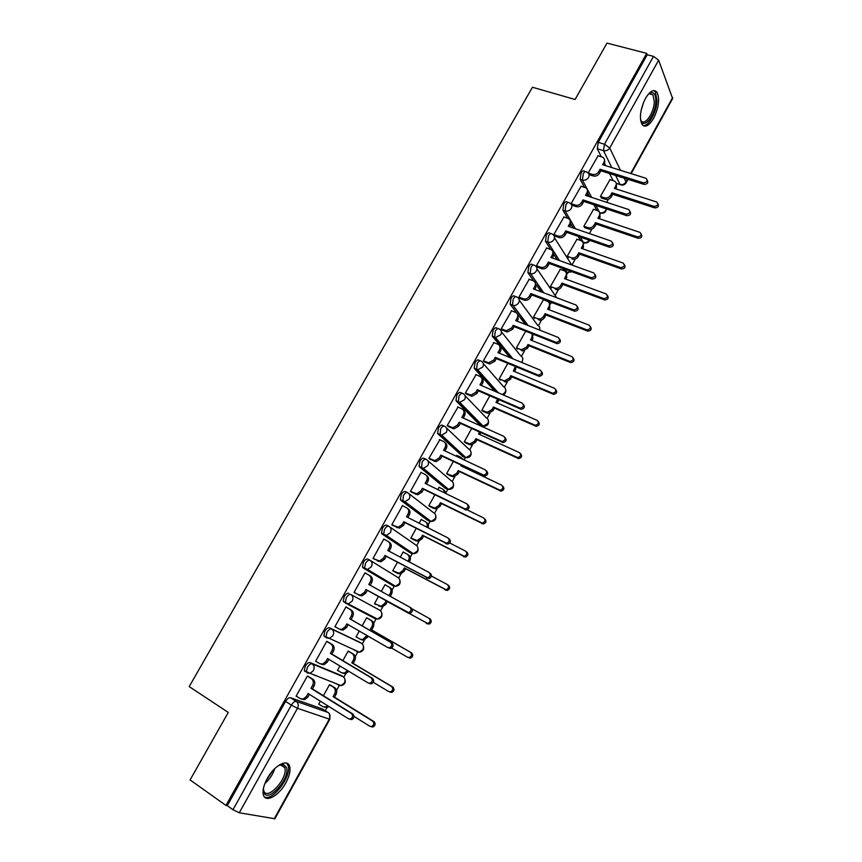 <?xml version="1.0" encoding="UTF-8"?>
<svg xmlns="http://www.w3.org/2000/svg" width="862" height="862" viewBox="0 0 862 862"><rect width="100%" height="100%" fill="white"/><g stroke="black" fill="none" stroke-linecap="round" stroke-linejoin="round"><path stroke-width="1.29" d="M341.309 675.528L310.104 662.609C308.564 662.296 306.958 663.481 305.288 666.154L304.318 670.711L305.083 671.573M359.616 642.179L329.543 627.805C328.056 627.439 326.482 628.57 324.834 631.21L323.875 635.876L326.439 637.805M348.819 593.325C347.375 592.884 345.834 593.961 344.197 596.569L343.248 601.353L345.974 603.325L345.328 602.538L346.287 597.754C347.925 595.146 349.455 594.058 350.899 594.5L379.765 610.231L350.899 594.5C353.054 596.062 353.506 598.25 352.235 601.062L348.571 603.766L345.974 603.325M369.895 560.214L367.923 559.147C366.522 558.641 365.014 559.664 363.398 562.25L362.449 567.142L365.132 569.028L364.551 568.284L365.499 563.392C367.115 560.806 368.613 559.772 370.013 560.278C372.179 561.798 372.643 563.942 371.393 566.733L367.546 569.459L365.132 569.028L393.266 585.858L395.593 586.289L399.278 583.682C400.453 581.02 400 578.952 397.899 577.486L370.38 560.505M388.697 526.229L386.855 525.27C385.497 524.689 384.021 525.68 382.426 528.223L381.489 533.233L384.118 535.033L383.59 534.343L384.538 529.322C386.133 526.779 387.609 525.788 388.956 526.37C391.132 527.835 391.607 529.947 390.378 532.705L386.348 535.464L384.118 535.033L411.282 553.318L413.426 553.738L417.294 551.109C418.458 548.469 417.984 546.443 415.872 545.01L389.732 526.908M407.327 492.547L405.625 491.696C404.31 491.049 402.856 491.986 401.283 494.508L400.356 499.637L402.931 501.339L403.405 495.564C404.978 493.042 406.422 492.105 407.737 492.752C409.924 494.174 410.409 496.253 409.191 498.979L404.968 501.749L402.931 501.339L429.147 521.047L431.108 521.456L435.148 518.816C436.312 516.198 435.827 514.205 433.705 512.815L408.879 493.635M425.796 459.166L424.223 458.412C422.951 457.7 421.54 458.595 419.977 461.084L419.051 466.342L421.593 467.947L422.1 462.107C423.662 459.618 425.085 458.724 426.345 459.424C428.554 460.804 429.05 462.851 427.843 465.545L423.414 468.335L421.593 467.947L446.861 489.045L448.617 489.433L452.862 486.782C454.005 484.196 453.509 482.235 451.376 480.888L427.811 460.685M444.102 426.076L442.659 425.419C441.43 424.643 440.051 425.494 438.499 427.951L437.584 433.338L440.083 434.836L440.644 428.931C442.184 426.474 443.574 425.623 444.792 426.399C447.012 427.735 447.518 429.739 446.322 432.412L441.689 435.202L440.083 434.836L464.424 457.323L465.976 457.679L470.426 455.028C471.557 452.464 471.051 450.524 468.906 449.231L446.527 428.037M462.247 393.287L460.944 392.716C459.758 391.876 458.401 392.673 456.871 395.108L455.966 400.625L458.412 402.026L459.015 396.057C460.545 393.622 461.903 392.824 463.088 393.654C465.308 394.947 465.836 396.919 464.65 399.559L459.791 402.36L458.412 402.026L481.847 425.85L483.183 426.184L487.849 423.533C488.959 420.99 488.442 419.094 486.297 417.822L465.017 395.669M480.253 360.79L479.067 360.294C477.914 359.389 476.589 360.144 475.081 362.546L474.175 368.203L476.578 369.496L477.236 363.462C478.744 361.059 480.069 360.305 481.212 361.2C483.453 362.449 483.981 364.378 482.817 366.996L477.731 369.787L476.578 369.496L496.943 392.21M498.096 328.573L497.029 328.142C495.919 327.194 494.626 327.905 493.129 330.275L492.234 336.061L494.594 337.236L495.294 331.148C496.792 328.767 498.085 328.056 499.184 329.015C501.436 330.221 501.986 332.129 500.833 334.715L495.51 337.495L494.594 337.236L511.92 358.398M515.788 296.647L514.84 296.28C513.774 295.257 512.502 295.925 511.026 298.274L510.142 304.189L512.448 305.267L513.202 299.114C514.679 296.765 515.95 296.097 517.006 297.11C519.269 298.274 519.818 300.148 518.687 302.713C517.308 304.825 515.465 305.741 513.127 305.46L527.436 325.243M533.341 264.99L532.5 264.677C531.477 263.61 530.227 264.235 528.762 266.552L527.889 272.607L530.162 273.566L530.949 267.36C532.414 265.033 533.653 264.408 534.677 265.474C536.94 266.606 537.511 268.438 536.38 270.991C534.936 273.179 533.007 274.084 530.593 273.696L543.275 292.638M550.743 233.613L550.01 233.354C549.019 232.223 547.801 232.805 546.357 235.1L545.484 241.295L547.715 242.136L548.544 235.876C549.988 233.57 551.206 232.988 552.186 234.119C554.471 235.207 555.053 237.007 553.932 239.528C552.413 241.791 550.409 242.685 547.909 242.2L559.319 260.496M568.047 202.495L567.347 202.258C566.399 201.115 565.213 201.665 563.802 203.917L562.929 210.231L565.116 210.975L565.989 204.65C567.411 202.398 568.586 201.848 569.545 202.99L569.653 203.055C571.862 204.132 572.433 205.889 571.334 208.335C569.75 210.673 567.67 211.546 565.116 210.975L575.46 228.753M585.255 171.613L584.511 171.376C583.585 170.288 582.453 170.827 581.096 172.993L580.18 179.361L582.378 180.072L583.294 173.693C584.651 171.527 585.794 170.978 586.72 172.077L587.097 172.303C589.145 173.402 589.64 175.094 588.584 177.41C587.011 179.727 584.942 180.611 582.378 180.072L591.644 197.376M653.622 118.32C658.794 107.567 659.936 98.893 657.038 92.309C653.935 88.829 650.077 90.855 645.476 98.376C640.294 109.172 639.13 117.835 641.985 124.376C645.142 127.942 649.021 125.917 653.622 118.32M285.882 782.771C289.47 776.059 290.72 770.585 289.654 766.372C287.682 758.291 274.299 765.327 267.242 778.526C263.653 785.239 262.371 790.691 263.395 794.904C265.442 803.287 279.029 795.734 285.882 782.771M325.297 710.719L327.075 707.486M336.6 690.29L339.488 685.074M343.83 677.23L345.802 673.653M355.252 656.596L357.935 651.737M362.277 643.892L364.367 640.121M373.731 623.204L376.231 618.69M380.573 610.846L382.782 606.859M392.059 590.093L394.376 585.923M398.707 578.079L401.024 573.898M410.226 557.272L412.359 553.426M416.691 545.592L419.115 541.207M428.242 524.721L430.192 521.198M434.523 513.375L437.056 508.795M446.107 492.45L447.874 489.25M452.205 481.438L454.845 476.654M464.112 459.92L465.415 457.571M469.736 449.759L472.484 444.792M482.483 426.733L482.806 426.151L479.778 424.923L456.267 401.067M487.127 418.339L489.982 413.189M504.367 387.189L507.319 381.855M521.467 356.286L524.527 350.78M533.201 335.102L533.6 334.37M538.438 325.642L541.584 319.953M550.182 304.415L550.947 303.036M555.257 295.257L558.501 289.395M567.034 273.976L567.638 272.877M571.969 265.065L575.277 259.074M583.746 243.784L584.199 242.965M589.403 233.559L591.925 229.012M600.318 213.841L600.62 213.302M606.697 202.322L608.432 199.187M274.181 818.868L329.295 719.091L329.877 719.156L274.881 818.749L239.27 812.791L232.977 809.72L227.266 805.658L285.57 701.42C287.251 698.716 288.889 697.477 290.483 697.714L322.442 708.93L328.551 712.831M190.093 779.927L225.952 805.42L646.683 53.358L606.988 43.1L575.083 99.486L532.447 87.245L189.209 686.594L228.279 712.432L190.093 779.927M227.266 805.658L225.952 805.42M613.065 180.611L609.563 173.531M605.674 165.676L604.747 163.823M601.245 156.733L597.291 148.749L603.508 150.656L604.477 144.223L653.525 56.375L658.643 60.189L672.64 98.58L631.178 173.639M653.525 56.375L647.222 54.748L646.683 53.358M593.562 209.283L583.876 226.253L584.899 227.719M581.085 186.246L571.064 203.691L572.152 205.253M576.99 239.183L567.207 256.294L568.273 257.706M563.942 216.987L553.824 234.583L554.945 236.08M560.278 269.332L550.409 286.572L551.508 287.93M546.648 247.997L536.423 265.733L537.597 267.177M543.437 299.728L533.47 317.108L534.612 318.401M529.214 279.266L518.892 297.153L520.098 298.532M511.629 310.805L501.199 328.842L502.46 330.157M525.648 331.202L516.381 347.903L517.566 349.132M493.904 342.613L483.356 360.801L484.659 362.051M507.804 363.355L499.163 378.946L500.391 380.11M476.029 374.701L465.361 393.04L466.708 394.225M489.81 395.787L481.793 410.247L483.065 411.357M458.013 407.079L447.206 425.548L448.606 426.668M471.665 428.511L464.284 441.818L465.588 442.863M457.194 455.589L456.278 456.235M439.857 439.749L428.899 458.347L430.332 459.403M453.347 461.515L446.613 473.647L447.971 474.628M439.577 487.59L439.103 487.202L437.777 489.573M421.583 472.721L421.098 472.311L410.42 491.437L411.917 492.417M434.879 494.81L428.802 505.746L430.203 506.662M421.884 519.905L421.227 519.42L419.115 523.212M403.233 506.026L402.554 505.52L391.79 524.818L393.331 525.723M416.238 528.406L410.84 538.125L412.284 538.976M404.278 552.628L403.2 551.906L400.291 557.154M384.958 539.763L383.859 539.019L372.987 558.49L374.582 559.319M397.436 562.293L392.727 570.784L394.214 571.56M386.435 585.6L384.991 584.727L381.295 591.397M386.467 585.535L385.012 584.684M366.501 573.801L364.96 572.874M366.533 573.736L364.992 572.821L354.023 592.453L355.607 593.325L354.034 592.442M378.472 596.482L374.453 603.712L375.94 604.531L374.464 603.702M368.117 618.625L366.673 617.731L362.159 625.866M347.494 607.872L345.953 606.913L334.898 626.728L336.449 627.482M359.282 631.059L356.028 636.932L357.547 637.664M349.67 651.898L348.183 651.069L342.882 660.626M328.336 642.19L326.741 641.317L315.589 661.305L316.494 661.682M339.919 665.97L337.441 670.431L338.313 670.798M315.395 675.657L314.221 674.946M331.062 685.452L329.521 684.697L323.412 695.709M309.005 676.832L307.368 676.023L296.108 696.194L296.776 696.431M393.363 585.912L363.042 567.886M409.439 552.348L382.017 533.934M427.423 520.174L400.819 500.272M445.255 488.269L419.471 466.913M462.937 456.623L437.95 433.855M494.863 391.305L474.434 368.58M509.819 357.525L492.439 336.363M525.324 324.414L510.282 304.426M547.769 301.409L547.392 300.87M541.153 291.83L536.38 284.923M533.653 280.969L527.986 272.758M550.43 286.54L554.912 288.199C557.283 288.63 559.179 287.768 560.591 285.624L562.002 283.092L603.885 298.608C607.57 297.993 608.335 296.453 606.191 293.964L564.481 278.598L565.892 276.066C566.959 273.61 566.388 271.842 564.179 270.754L562.67 268.362M557.186 259.721L552.951 253.051M536.444 265.701L541.056 267.371C543.491 267.791 545.43 266.897 546.896 264.688L548.351 262.08L591.332 277.704C595.125 277.047 595.922 275.452 593.724 272.92L550.926 257.458L552.38 254.85C553.49 252.329 552.908 250.519 550.646 249.42L545.527 241.36M580.568 240.433L578.176 236.339M573.316 228.01L571.032 224.098M567.605 218.237L562.929 210.231M596.86 210.382L593.832 204.747M589.489 196.676L587.992 193.875M584.479 187.345L580.18 179.361M610.005 179.63L600.405 196.461M598.099 155.763L588.186 173.014M320.373 701.194L318.692 704.232L319.339 704.459M336.277 683.943L337.031 683.997M354.756 650.594L355.877 650.584M373.074 617.537L374.453 617.451M391.639 584.889L392.803 584.608M409.946 552.423L410.958 552.068M428.015 520.195L428.92 519.808M445.891 488.237L446.71 487.838M463.584 456.537L464.327 456.149M479.778 424.923L480.468 425.235M481.115 425.106L481.761 424.74M647.222 54.748L598.239 142.338L597.291 148.749M588.24 173.068L592.474 174.415C595.028 174.943 597.086 174.059 598.659 171.764L600.071 169.211L600.868 170.795L599.456 173.337C597.894 175.632 595.836 176.516 593.282 175.977L589.08 174.641M604.499 159.567L604.79 163.758L604.003 165.159M647.254 180.18C648.472 182.798 647.394 184.199 644 184.393L600.868 170.795M600.071 169.211L643.278 182.809C647.028 182.388 647.965 180.891 646.08 178.315L602.581 164.707L604.003 162.164C605.016 159.955 604.564 158.296 602.635 157.196L597.862 155.688M616.244 183.358L616.513 187.431L615.737 188.843M600.415 196.45L604.596 197.807C607.085 198.357 609.089 197.506 610.608 195.265L611.977 192.786L654.064 206.395C657.706 206.007 658.611 204.553 656.779 202.031L614.401 188.412L615.77 185.933C616.761 183.778 616.308 182.162 614.423 181.063L609.779 179.565M657.921 203.82C659.074 206.384 658.008 207.742 654.743 207.882L612.731 194.273L611.363 196.751C609.843 198.982 607.839 199.822 605.361 199.284L604.596 197.807M601.159 197.915L605.361 199.284M612.731 194.273L611.977 192.786M571.075 203.669L575.353 205.102C577.906 205.673 579.964 204.79 581.548 202.473L582.981 199.909L583.811 201.428L582.389 203.992C580.816 206.309 578.747 207.182 576.204 206.611L571.905 205.178M587.421 189.996L587.765 194.338L586.925 195.836M630.036 211.395C631.307 214.067 630.23 215.489 626.814 215.672L583.811 201.428M582.981 199.909L626.049 214.142C629.885 213.679 630.779 212.149 628.721 209.552L585.513 195.362L586.936 192.797C587.992 190.459 587.475 188.735 585.384 187.647L580.848 186.17M553.835 234.561L558.22 236.091C560.731 236.619 562.757 235.735 564.298 233.451L565.741 230.865L566.614 232.331L565.17 234.917C563.629 237.19 561.615 238.074 559.104 237.546L554.686 235.994M570.181 220.672L570.59 225.176L569.707 226.771M612.656 242.879C614.003 245.562 612.957 247.017 609.509 247.232L566.614 232.331M565.741 230.865L608.712 245.767C612.602 245.228 613.442 243.666 611.233 241.08L568.295 226.286L569.728 223.7C570.827 221.211 570.245 219.433 567.983 218.366L563.694 216.901M548.351 262.08L549.266 263.481L547.812 266.089C546.357 268.297 544.407 269.192 541.982 268.772L537.328 267.08M552.79 251.596L553.285 256.273L552.337 257.975M595.114 274.622C596.558 277.252 595.577 278.749 592.172 279.105L549.266 263.481M546.389 247.9L550.646 249.42M648.267 94.238L650.584 92.773C654.139 91.954 655.896 94.798 655.863 101.317C655.702 115.336 643.052 130.647 640.52 119.689M640.574 119.872L640.919 120.486C644.496 126.736 654.161 112.954 654.29 101.533L652.976 94.82L649.388 93.635L648.418 94.109M643.149 125.604C648.644 126.595 656.79 111.694 657.016 100.326L655.389 91.965L653.849 90.564M278.394 765.564L283.447 764.4L286.507 767.482C290.472 778.623 267.026 804.257 263.761 792.059L263.481 788.083M263.416 789.032L263.697 790.508C266.714 801.822 288.447 778.095 284.762 767.762L281.928 764.917L279.223 765.144M264.386 796.876C272.467 801.832 291.959 776.037 288.167 765.693L286.68 763.139M599.736 212.957L600.06 217.17L599.23 218.679M583.886 226.232L588.056 227.665C590.535 228.236 592.55 227.396 594.069 225.144L595.459 222.644L637.417 236.856C641.145 236.436 642.007 234.949 640.003 232.395L597.905 218.226L599.284 215.737C600.308 213.453 599.79 211.772 597.743 210.694L593.336 209.207M641.274 234.162C642.481 236.781 641.436 238.149 638.128 238.289L596.245 224.077L594.855 226.566C593.336 228.818 591.332 229.648 588.854 229.076L588.056 227.665M584.662 227.643L588.854 229.076M596.245 224.077L595.459 222.644M583.078 242.793L583.466 247.157L582.583 248.752M567.228 256.262L571.495 257.792C573.941 258.32 575.913 257.479 577.4 255.26L578.801 252.738L620.618 267.576C624.444 267.08 625.262 265.561 623.107 263.029L581.257 248.288L582.658 245.778C583.714 243.353 583.132 241.619 580.923 240.563L576.743 239.097M624.487 264.753C625.758 267.392 624.745 268.793 621.416 268.966L620.662 267.586L621.373 268.944L579.62 254.118L578.23 256.628C576.743 258.848 574.771 259.688 572.336 259.16L571.377 257.749M579.62 254.118L578.801 252.738M566.269 272.855L566.733 277.392L565.806 279.083M564.179 270.754L560.031 269.235M607.548 295.601C608.917 298.177 607.958 299.62 604.671 299.922L562.854 284.406L561.453 286.938C560.041 289.082 558.156 289.934 555.785 289.513L554.568 288.091M562.854 284.406L562.002 283.092M518.913 297.11L523.74 298.92C526.089 299.233 527.964 298.327 529.354 296.205L530.82 293.565L531.768 294.912L530.302 297.541C528.923 299.664 527.059 300.569 524.71 300.256L519.818 298.424M535.248 282.79L535.819 287.639L534.817 289.438M577.421 306.635C578.952 309.21 578.046 310.751 574.685 311.247L531.768 294.912M530.82 293.565L573.801 309.9C577.486 309.146 578.24 307.518 576.064 305.04L533.416 288.91L534.882 286.27C536.002 283.727 535.431 281.885 533.179 280.753L528.934 279.159M501.221 328.788L506.274 330.728L511.651 327.98L513.138 325.319L514.129 326.601L512.653 329.262L507.287 331.999L502.147 330.027M517.534 314.231L518.213 319.263L517.146 321.17M559.557 338.928C561.194 341.449 560.365 343.022 557.035 343.658L514.129 326.601M513.138 325.319L556.119 342.386C559.697 341.524 560.408 339.876 558.242 337.441L515.745 320.621L517.232 317.97C518.364 315.395 517.814 313.52 515.562 312.346L511.328 310.686M549.32 303.165L549.87 307.874L548.889 309.663M533.492 317.065L538.2 318.865C540.485 319.177 542.306 318.304 543.642 316.246L545.064 313.682L586.957 329.887C590.545 329.165 591.267 327.592 589.134 325.157L547.575 309.156L548.986 306.603C550.075 304.124 549.514 302.325 547.305 301.204L543.168 299.62M590.459 326.698C591.925 329.219 591.03 330.696 587.787 331.148L545.958 314.953L544.547 317.507C543.211 319.565 541.39 320.438 539.106 320.114L537.619 318.681M514.42 307.896L515.174 308.187M545.958 314.953L545.064 313.682M532.404 333.896L532.867 338.615L531.822 340.501M516.413 347.849L521.338 349.767L526.563 347.117L527.986 344.531L569.89 361.426C573.37 360.607 574.049 359.001 571.937 356.62L530.518 339.973L531.94 337.398L532.263 333.842M573.219 358.042C574.782 360.51 573.963 362.04 570.752 362.622L528.923 345.737L527.501 348.323L522.286 350.963L520.529 349.53M494.788 337.473L495.855 337.904M528.923 345.737L527.986 344.531M483.388 360.747L488.657 362.794L493.797 360.025L495.294 357.342L496.329 358.57L494.842 361.253L489.713 364.012L484.315 361.911M499.658 345.942C501.199 347.311 501.468 349.056 500.456 351.168L499.324 353.183M541.53 371.5C543.275 373.957 542.521 375.573 539.235 376.349L496.329 358.57M495.294 357.342L538.276 375.142C541.745 374.183 542.403 372.513 540.269 370.121L497.934 352.612L499.421 349.929C500.574 347.343 500.035 345.436 497.794 344.207L493.581 342.483M465.394 392.975L470.878 395.13L475.792 392.361L477.3 389.656L478.378 390.82L476.88 393.514L471.977 396.283L466.331 394.053M481.621 377.912C483.28 379.312 483.593 381.123 482.537 383.353L481.352 385.476M523.331 404.353C525.195 406.745 524.516 408.405 521.273 409.331L478.378 390.82M477.3 389.656L520.26 408.179C523.622 407.133 524.247 405.442 522.135 403.093L479.962 384.872L481.47 382.168C482.634 379.549 482.095 377.61 479.875 376.349L475.673 374.55M447.249 425.483L452.949 427.746L457.636 424.966L459.155 422.24L460.276 423.339L458.756 426.065L454.08 428.834L448.175 426.474M463.4 410.161C465.211 411.573 465.566 413.458 464.467 415.807L463.228 418.038M504.97 437.487C506.953 439.814 506.35 441.516 503.149 442.583L460.276 423.339M459.155 422.24L502.093 441.506C505.347 440.385 505.929 438.672 503.839 436.366L461.838 417.413L463.357 414.697C464.532 412.047 464.015 410.075 461.795 408.771L457.614 406.896M428.942 458.272L434.836 460.642L439.318 457.862L440.848 455.114L442.012 456.149L440.482 458.896L436.021 461.666L429.826 459.155M445.018 442.691C446.979 444.102 447.378 446.063 446.236 448.552L444.932 450.891M486.47 470.943C488.528 473.216 487.989 474.94 484.853 476.136L442.012 456.149M440.848 455.114L483.754 475.124C486.901 473.928 487.439 472.193 485.381 469.919L443.553 450.244L445.083 447.497C446.279 444.824 445.762 442.82 443.564 441.473L439.404 439.534M410.474 491.351L416.561 493.807L420.828 491.049L422.38 488.269L423.587 489.239L422.046 492.008L417.79 494.766L411.26 492.094M426.464 475.501C428.576 476.912 429.039 478.938 427.854 481.578L426.485 484.035M467.894 504.744C469.919 506.975 469.413 508.72 466.385 509.992L423.587 489.239M422.38 488.269L465.243 509.043C468.281 507.783 468.788 506.026 466.751 503.785L425.106 483.366L426.658 480.597C427.854 477.893 427.358 475.846 425.171 474.456L421.022 472.441M391.844 524.721L398.115 527.275L402.188 524.527L403.75 521.725L405 522.62L403.448 525.421L399.386 528.158L392.393 525.238M407.64 508.505L407.855 508.666C410.032 510.099 410.517 512.179 409.31 514.894L407.866 517.469M449.145 538.836C451.149 541.045 450.675 542.812 447.744 544.137L405 522.62M403.75 521.725L446.548 543.265C449.49 541.929 449.964 540.162 447.971 537.953L406.508 516.769L408.06 513.978C409.278 511.252 408.793 509.173 406.616 507.74L402.489 505.649M373.052 558.382L379.495 561.022L383.374 558.296L384.948 555.473L386.251 556.302L384.678 559.126L380.81 561.841L372.998 558.468M388.536 541.735L389.182 542.166C391.348 543.642 391.822 545.754 390.594 548.501L389.096 551.195M430.235 573.241C432.196 575.417 431.765 577.206 428.92 578.585L386.251 556.302M384.948 555.473L427.692 577.788C430.537 576.398 430.978 574.609 429.007 572.422L387.738 550.473L389.301 547.661C390.54 544.903 390.066 542.791 387.9 541.304L383.795 539.138M365.984 589.522L367.331 590.287L365.747 593.131L362.051 595.825L359.529 595.383L358.161 594.629L360.693 595.071L364.4 592.366L365.984 589.522L408.642 612.623C411.4 611.18 411.81 609.38 409.87 607.214L368.796 584.479L370.38 581.634C371.63 578.855 371.166 576.7 369.011 575.169L364.928 572.928M369.227 575.299L370.348 575.967C372.503 577.486 372.955 579.641 371.716 582.41L370.154 585.233M409.87 607.214L411.152 607.947C413.081 610.113 412.672 611.912 409.924 613.345L408.319 613.097L367.331 590.287M354.088 592.345L358.161 594.629M516.273 366.889L514.625 371.587M499.195 378.892L504.335 380.918L509.323 378.246L510.767 375.649L552.671 393.223C556.044 392.307 556.68 390.691 554.589 388.353L513.321 371.037L515.336 366.501M477.839 369.798L476.363 369.173M555.818 389.656C557.498 392.07 556.744 393.632 553.576 394.354L511.737 376.791L510.304 379.388L505.315 382.049L503.289 380.627M511.737 376.791L510.767 375.649M498.882 399.742L497.277 402.942M481.826 410.183L487.181 412.316L491.954 409.644L493.409 407.015L535.302 425.289C538.567 424.287 539.17 422.639 537.101 420.344L495.973 402.371L497.686 399.214M538.265 421.54C540.054 423.888 539.375 425.494 536.25 426.356L494.422 408.103L492.967 410.721L488.204 413.394L485.909 411.993M482.698 411.196L486.933 413.07M494.422 408.103L493.409 407.015M480.824 432.67L479.778 434.556M464.316 441.743L469.876 443.984L474.434 441.301L475.899 438.65L517.782 457.614C520.939 456.537 521.499 454.877 519.452 452.625L478.485 433.963L479.531 432.088M520.54 453.692C522.447 455.976 521.855 457.614 518.773 458.627L476.945 439.674L475.49 442.325L470.943 444.997L468.378 443.628M465.178 442.669L469.445 444.641M476.945 439.674L475.899 438.65M462.474 465.836L462.14 466.439M446.656 473.572L452.421 475.899L456.763 473.216L458.239 470.555L500.1 490.219C503.149 489.077 503.677 487.386 501.662 485.166L460.847 465.825L461.181 465.221M462.646 459.23L460.814 457.291L456.752 455.384M462.215 458.455L463.39 459.575M502.675 486.125C504.69 488.345 504.173 490.025 501.124 491.168L459.327 471.525L457.851 474.186L453.52 476.858L450.707 475.522M447.475 474.391L451.817 476.481M459.327 471.525L458.239 470.555M428.856 505.671L434.804 508.084L438.941 505.412L440.428 502.718L482.257 523.105C485.209 521.887 485.694 520.185 483.711 518.008L467.129 509.83M445.18 493.204L443.068 489.304L439.027 487.321M444.318 490.295L446.311 493.764M484.767 518.892C486.75 521.079 486.276 522.771 483.323 523.988L441.559 503.634L440.073 506.317L435.946 508.979L432.886 507.686M429.578 506.35L434.028 508.58M441.559 503.634L440.428 502.718M410.894 538.039L417.014 540.539L420.968 537.888L422.466 535.173L464.252 556.27C467.107 554.999 467.56 553.275 465.599 551.12L449.748 542.995M426.862 527.178C427.714 524.689 427.153 522.825 425.181 521.585L421.162 519.538M426.184 522.329L426.345 522.447C428.252 523.633 428.834 525.421 428.123 527.813M466.708 551.949C468.659 554.104 468.217 555.818 465.361 557.089L423.641 536.013L422.143 538.728L418.21 541.379L414.913 540.118M411.379 538.502L416.098 540.959M423.641 536.013L422.466 535.173M407.769 554.557L408.351 554.945C410.474 556.389 410.937 558.447 409.762 561.108L409.299 561.949M408.028 561.27L408.545 560.322C409.73 557.649 409.267 555.591 407.144 554.137L403.136 552.025M392.781 570.676L399.074 573.273L402.845 570.633L404.353 567.896L446.085 589.727C448.843 588.39 449.264 586.656 447.335 584.533L431.463 576.064M448.488 585.287C450.406 587.421 449.996 589.145 447.238 590.481L405.571 568.672L404.062 571.409L400.302 574.038L396.779 572.842M392.738 570.763L398.007 573.607M405.571 568.672L404.353 567.896M389.15 587.097L390.195 587.722C392.307 589.209 392.76 591.3 391.563 593.993L390.26 596.353M388.988 595.653L390.314 593.261C391.51 590.567 391.057 588.466 388.945 586.979L384.958 584.792M374.517 603.605L380.961 606.277L384.56 603.669L386.09 600.9L427.746 623.474C430.418 622.084 430.806 620.338 428.91 618.226L412.101 608.917M428.91 618.226L430.106 618.916C432.002 621.028 431.614 622.773 428.942 624.153L387.35 601.611L385.82 604.37L382.243 606.977L378.493 605.835M387.35 601.611L386.09 600.9M334.962 626.609L339.014 628.969L341.718 629.422L345.253 626.749L346.858 623.872L387.706 647.513L389.419 647.771C392.091 646.284 392.469 644.464 390.572 642.319L349.692 618.787L351.287 615.921C352.547 613.108 352.105 610.921 349.961 609.348L351.34 610.059C353.485 611.632 353.926 613.819 352.666 616.621L351.071 619.487L391.898 642.977C393.794 645.132 393.417 646.942 390.745 648.429L387.986 647.653M348.205 624.648L346.653 627.439L343.119 630.1L340.425 629.659M345.921 606.967L351.34 610.059M345.888 607.02L349.961 609.348M349.692 618.787L351.071 619.487M366.652 617.785L371.888 620.769C373.979 622.31 374.431 624.433 373.224 627.148L371.684 629.928L370.391 629.271L371.921 626.491C373.138 623.765 372.686 621.631 370.595 620.101L366.619 617.838M356.092 636.813L360.047 639.119L362.686 639.561L366.943 635.499M391.639 648.052L407.575 657.264L409.234 657.512C411.831 656.079 412.187 654.323 410.323 652.222L370.391 629.271M371.684 629.928L411.562 652.846C413.426 654.937 413.07 656.693 410.484 658.126L407.845 657.394M368.203 636.221L364.001 640.197L361.372 639.755M315.664 661.176L319.694 663.621L322.56 664.074L325.933 661.434L327.549 658.536L368.203 682.984L370.003 683.243C372.599 681.713 372.955 679.881 371.091 677.737L330.415 653.407L332.021 650.508C333.292 647.664 332.872 645.444 330.739 643.817L332.161 644.464C334.294 646.091 334.725 648.31 333.454 651.144L331.848 654.032L372.459 678.329C374.334 680.463 373.968 682.295 371.382 683.825L369.582 683.566M328.896 659.333L327.388 662.048L324.015 664.677L321.149 664.236M327.226 641.543L332.161 644.464M326.687 641.414L330.739 643.817M330.415 653.407L331.848 654.032M348.593 651.252L353.42 654.118C355.5 655.691 355.931 657.857 354.713 660.594L353.161 663.395L351.825 662.803L353.377 660.001C354.594 657.253 354.163 655.088 352.084 653.504L348.129 651.166M337.505 670.313L341.449 672.694L344.24 673.136L347.537 670.55M373.278 682.295L388.794 691.604L390.561 691.852C393.072 690.387 393.406 688.609 391.574 686.518L351.825 662.803M353.161 663.395L392.856 687.079C394.688 689.147 394.354 690.925 391.844 692.391L390.087 692.143M348.787 671.304L345.597 673.707L342.807 673.265M296.183 696.054L300.202 698.586L303.208 699.039L306.441 696.431L308.079 693.501L348.507 718.789L350.414 719.037C352.924 717.475 353.269 715.622 351.427 713.488L310.956 688.329L312.583 685.409C313.876 682.542 313.456 680.269 311.344 678.599L312.82 679.181C314.932 680.851 315.352 683.113 314.07 685.969L312.443 688.889L352.849 714.005C354.691 716.128 354.357 717.981 351.836 719.544L349.94 719.285M309.404 694.341L307.939 696.97L304.717 699.578L301.722 699.136M308.305 676.39L312.82 679.181M307.314 676.12L311.344 678.599M310.956 688.329L312.443 688.889M330.372 685.031L334.79 687.747C336.859 689.363 337.279 691.561 336.051 694.33L334.488 697.153L333.098 696.636L334.661 693.802C335.9 691.033 335.48 688.824 333.411 687.208L329.478 684.784M318.757 704.103L322.679 706.56L325.62 707.002L327.743 705.806M354.067 716.43L369.852 726.257L371.705 726.504C374.14 724.985 374.464 723.196 372.653 721.128L333.098 696.636M313.456 674.644L314.619 675.355M334.488 697.153L373.989 721.602C375.789 723.671 375.476 725.459 373.041 726.968L371.188 726.72M328.907 706.528L327.032 707.508L324.134 707.088M339.617 685.021L338.281 685.161L341.093 685.613L310.061 673.297L307.141 672.845L306.387 671.972L307.357 667.414C309.016 664.742 310.622 663.557 312.163 663.859L343.388 676.821M310.104 662.609L312.163 663.859C314.296 665.518 314.705 667.781 313.412 670.647L310.061 673.297L304.318 670.711M358.172 651.64L356.76 651.78L359.432 652.222L329.413 638.376L326.644 637.923L325.944 637.093L326.913 632.428C328.562 629.788 330.124 628.657 331.622 629.023L361.674 643.386M329.543 627.805L331.622 629.023C333.766 630.639 334.197 632.859 332.915 635.703L329.413 638.376L323.875 635.876M290.483 697.714L296.269 701.377L328.056 712.454C330.124 714.102 330.534 716.322 329.295 719.091L297.487 708.305L239.27 812.791M616.222 183.272L620.047 184.479L615.63 175.439M611.783 167.584L603.508 150.656C606.094 151.173 608.163 150.268 609.736 147.973L620.435 170.288M624.196 178.143L626.017 181.947L627.536 179.199M630.693 173.488L672.683 97.481M658.643 60.189L609.736 147.973L604.477 144.223L598.239 142.338M341.04 675.366L343.033 676.573C345.102 678.178 345.522 680.344 344.304 683.092L341.093 685.613C345.048 684.547 346.201 682.111 344.552 678.286M359.465 642.093L361.48 643.267C363.559 644.819 363.99 646.953 362.783 649.668L359.432 652.222C363.344 651.327 364.572 648.978 363.117 645.164M376.543 618.56L375.089 618.679L346.19 603.432M409.245 552.24L411.551 553.447M427.099 520.012L429.599 521.241M444.814 488.043L447.486 489.293M462.366 456.354L465.232 457.593M483.313 363.592L503.537 386.693C505.692 387.911 506.22 389.786 505.121 392.296L502.503 394.613M501.393 331.773L520.637 355.801C522.803 356.987 523.342 358.829 522.253 361.318L521.488 362.352M519.28 300.213L537.586 325.179C539.558 326.159 540.205 327.775 539.504 330.027M548.501 301.959L550.107 302.562L549.493 301.668M536.983 268.901L556.636 297.692M565.849 272.015L566.83 272.37L564.782 269.138M554.492 237.837L571.743 264.979M584.651 242.912L583.412 242.437L580.298 237.082M599.64 212.645L595.965 205.458M601.105 213.248L599.855 212.72C602.322 213.27 604.316 212.429 605.824 210.209L606.298 208.873M589.705 240.347C588.293 242.901 586.192 243.59 583.412 242.437L583.412 242.427C585.74 242.998 587.679 242.254 589.231 240.186M568.058 272.823L566.83 272.37L571.377 271.541M551.314 302.971L550.107 302.562L552.37 302.767M375.089 618.679L377.599 619.11L381.112 616.535C382.297 613.841 381.855 611.74 379.765 610.231M621.976 184.64L620.047 184.479C622.526 185.007 624.519 184.166 626.017 181.947L626.06 182.916C624.584 185.061 622.601 185.642 620.134 184.64L616.287 183.412M285.57 701.42L291.367 705.116C293.058 702.401 294.685 701.151 296.269 701.377C298.392 703.09 298.802 705.407 297.487 708.305L291.367 705.116L232.977 809.72M598.659 171.764L599.456 173.337M592.474 174.415L593.282 175.977M604.003 162.164L604.79 163.758M643.278 182.809L644 184.393M616.513 187.431L615.77 185.933M611.363 196.751L610.608 195.265M654.743 207.882L654.064 206.395M581.548 202.473L582.389 203.992M575.353 205.102L576.204 206.611M586.936 192.797L587.765 194.338M626.049 214.142L626.814 215.672M564.298 233.451L565.17 234.917M558.102 236.048L558.985 237.503M569.728 223.7L570.59 225.176M608.669 245.756L609.466 247.222L608.712 245.767M546.896 264.688L547.812 266.089M540.7 267.263L541.627 268.653M552.38 254.85L553.285 256.273M591.127 277.639L591.968 279.04M643.634 102.201L641.069 110.638M274.806 768.548C272.855 774.442 269.547 779.442 264.871 783.547M266.218 780.476L272.532 770.951M600.06 217.17L599.284 215.737M594.855 226.566L594.069 225.144M638.128 238.289L637.417 236.856M583.466 247.157L582.658 245.778M578.23 256.628L577.4 255.26M566.733 277.392L565.892 276.066M561.453 286.938L560.591 285.624M604.477 299.857L603.691 298.543M529.354 296.205L530.302 297.541M523.148 298.737L524.118 300.073M534.882 286.27L535.819 287.639M573.446 309.803L574.329 311.139M511.651 327.98L512.653 329.262M505.444 330.491L506.457 331.762M517.232 317.97L518.213 319.263M555.602 342.236L556.529 343.518M549.87 307.874L548.986 306.603M544.547 317.507L543.642 316.246M587.442 331.04L586.613 329.78M532.867 338.615L531.94 337.398M527.501 348.323L526.563 347.117M570.256 362.482L569.394 361.286M493.797 360.025L494.842 361.253M487.59 362.514L488.635 363.721M499.421 349.929L500.456 351.168M537.597 374.97L538.567 376.177M475.792 392.361L476.88 393.514M469.574 394.807L470.674 395.96M481.47 382.168L482.537 383.353M519.441 407.985L520.454 409.127M457.636 424.966L458.756 426.065M451.408 427.39L452.55 428.479M463.357 414.697L464.467 415.807M501.124 441.29L502.18 442.368M439.318 457.862L440.482 458.896M433.09 460.254L434.265 461.278M445.083 447.497L446.236 448.552M482.645 474.897L483.744 475.91M420.828 491.049L422.046 492.008M414.6 493.409L415.829 494.368M426.658 480.597L427.854 481.578M463.993 508.806L465.135 509.744M402.188 524.527L403.448 525.421M395.96 526.854L397.22 527.738M408.06 513.978L409.31 514.894M445.18 543.017L446.365 543.89M383.374 558.296L384.678 559.126M377.147 560.591L378.461 561.41M389.301 547.661L390.594 548.501M426.194 577.529L427.433 578.337M364.4 592.366L365.747 593.131M370.38 581.634L371.716 582.41M407.036 612.365L408.319 613.097M515.724 369.604L514.754 368.44M510.304 379.388L509.323 378.246M552.93 394.182L552.025 393.05M498.43 400.852L497.428 399.752M492.967 410.721L491.954 409.644M535.453 426.162L534.505 425.085M475.49 442.325L474.434 441.301M517.825 458.412L516.844 457.399M457.851 474.186L456.763 473.216M500.046 490.941L499.023 489.993M440.073 506.317L438.941 505.412M482.117 523.751L481.05 522.868M422.143 538.728L420.968 537.888M464.036 556.841L462.916 556.033M409.762 561.108L408.545 560.322M404.062 571.409L402.845 570.633M445.783 590.233L444.63 589.479M391.563 593.993L390.314 593.261M385.82 604.37L384.56 603.669M427.38 623.905L426.184 623.226M345.253 626.749L346.653 627.439M351.287 615.921L352.666 616.621M390.572 642.319L391.898 642.977M373.224 627.148L371.921 626.491M371.888 620.769L370.595 620.101M367.427 637.621L366.113 636.986M411.562 652.846L410.323 652.222M325.933 661.434L327.388 662.048M332.021 650.508L333.454 651.144M371.091 677.737L372.459 678.329M354.713 660.594L353.377 660.001M353.42 654.118L352.084 653.504M392.856 687.079L391.574 686.518M306.441 696.431L307.939 696.97M312.583 685.409L314.07 685.969M351.427 713.488L352.849 714.005M336.051 694.33L334.661 693.802M334.79 687.747L333.411 687.208M373.989 721.602L372.653 721.128M599.661 212.72L599.898 212.795C603.615 213.959 605.792 212.666 606.428 208.916M545.484 241.295L547.909 242.2L559.513 260.561M527.889 272.607L530.593 273.696L543.728 292.811M510.142 304.189L513.127 305.46L528.169 325.534M492.234 336.061L495.51 337.495L512.955 358.818M474.175 368.203L477.731 369.787L498.333 392.813M455.966 400.625L459.791 402.36L483.183 426.184C487.17 426.378 488.905 424.524 488.398 420.634M437.584 433.338L441.689 435.202L465.976 457.679C469.93 457.711 471.589 455.804 470.975 451.947M419.051 466.342L423.414 468.335L448.617 489.433C452.539 489.314 454.134 487.342 453.401 483.507M400.356 499.637L404.968 501.749L431.108 521.456C435.008 521.176 436.528 519.139 435.666 515.325M381.489 533.233L386.348 535.464L413.426 553.738C417.327 553.307 418.77 551.195 417.768 547.392M362.449 567.142L367.546 569.459L395.593 586.289C399.483 585.707 400.862 583.52 399.72 579.727M343.248 601.353L377.599 619.11C381.489 618.377 382.793 616.114 381.5 612.311M564.976 269.213L567.024 272.435L572.099 271.799M549.945 301.84L550.527 302.702L553.145 303.058M539.86 330.168L539.795 328.163M522.07 362.6L522.814 358.743M503.085 394.871C505.369 393.815 506.231 392.048 505.682 389.559M329.877 719.156L329.456 713.984M626.114 182.809L628.032 179.35M558.22 236.091L559.104 237.546M541.056 267.371L541.982 268.772M591.332 277.704L592.172 279.105M649.097 93.753L652.976 94.82M649.388 93.635L650.584 92.773M280.603 764.863L284.719 767.633M281.928 764.917L283.447 764.4M572.336 259.16L571.495 257.792M555.785 289.513L554.912 288.199M604.671 299.922L603.885 298.608M523.74 298.92L524.71 300.256M573.801 309.9L574.685 311.247M506.274 330.728L507.287 331.999M556.119 342.386L557.035 343.658M539.106 320.114L538.2 318.865M587.787 331.148L586.957 329.887M522.286 350.963L521.338 349.767M570.752 362.622L569.89 361.426M488.657 362.794L489.713 364.012M538.276 375.142L539.235 376.349M470.878 395.13L471.977 396.283M520.26 408.179L521.273 409.331M452.949 427.746L454.08 428.834M502.093 441.506L503.149 442.583M434.836 460.642L436.021 461.666M483.754 475.124L484.853 476.136M416.561 493.807L417.79 494.766M465.243 509.043L466.385 509.992M398.115 527.275L399.386 528.158M446.548 543.265L447.744 544.137M379.495 561.022L380.81 561.841M427.692 577.788L428.92 578.585M360.693 595.071L362.051 595.825M408.642 612.623L409.924 613.345M505.315 382.049L504.335 380.918M553.576 394.354L552.671 393.223M488.204 413.394L487.181 412.316M536.25 426.356L535.302 425.289M470.943 444.997L469.876 443.984M518.773 458.627L517.782 457.614M453.52 476.858L452.421 475.899M501.124 491.168L500.1 490.219M435.946 508.979L434.804 508.084M483.323 523.988L482.257 523.105M418.21 541.379L417.014 540.539M465.361 557.089L464.252 556.27M400.302 574.038L399.074 573.273M447.238 590.481L446.085 589.727M382.243 606.977L380.961 606.277M428.942 624.153L427.746 623.474M341.718 629.422L343.119 630.1M389.419 647.771L390.745 648.429M364.001 640.197L362.686 639.561M410.484 658.126L409.234 657.512M322.56 664.074L324.015 664.677M370.003 683.243L371.382 683.825M345.597 673.707L344.24 673.136M391.844 692.391L390.561 691.852M303.208 699.039L304.717 699.578M350.414 719.037L351.836 719.544M327.032 707.508L325.62 707.002M373.041 726.968L371.705 726.504"/></g></svg>
